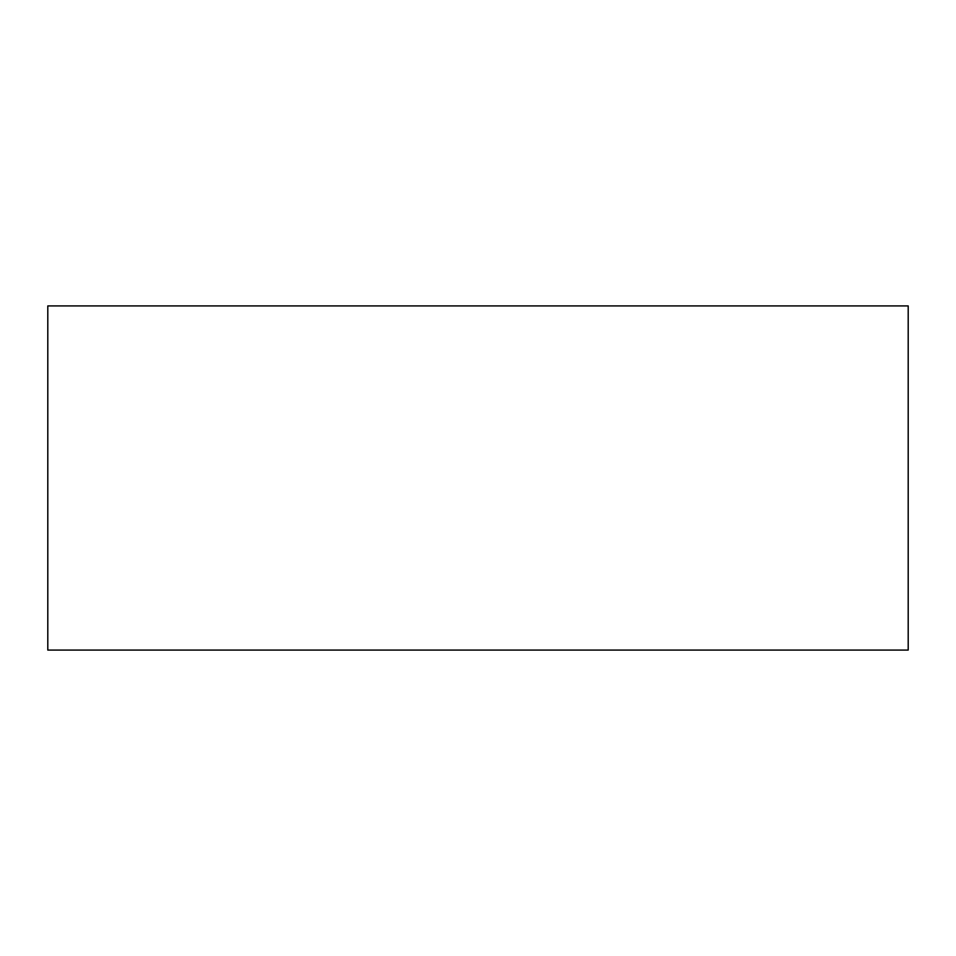 <?xml version="1.0" encoding="UTF-8"?>
<svg xmlns="http://www.w3.org/2000/svg" width="956" height="956" viewBox="0 0 956 956"><rect width="100%" height="100%" fill="white"/><g stroke="black" fill="none" stroke-linecap="round" stroke-linejoin="round"><path stroke-width="1.43" d="M908.2 650.08L908.2 305.92L908.2 650.08L47.8 650.08L47.8 305.92L908.2 305.92L47.8 305.92L47.8 650.08L908.2 650.08"/></g></svg>
